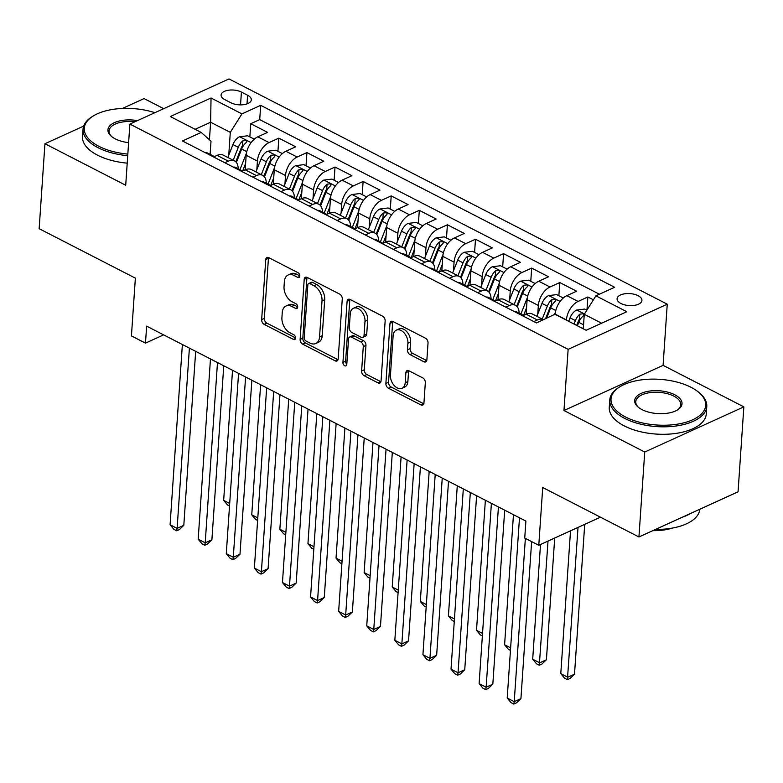 <?xml version="1.0" encoding="UTF-8"?>
<svg xmlns="http://www.w3.org/2000/svg" width="783" height="783" viewBox="0 0 783 783"><rect width="100%" height="100%" fill="white"/><g stroke="black" fill="none" stroke-linecap="round" stroke-linejoin="round"><path stroke-width="1.17" d="M299.801 276.037A2.672 1.742 -114.5 0 0 298.029 272.709L268.735 257.646A3.817 2.496 -114.5 0 0 266.925 257.509A3.817 2.496 -114.5 0 0 265.75 259.565L261.659 319.611A3.817 2.496 -114.5 0 0 264.184 324.358L293.488 339.421A2.672 1.742 -114.5 0 0 294.751 339.519A2.672 1.742 -114.5 0 0 295.573 338.08A2.672 1.742 -114.5 0 0 293.801 334.752L290.013 332.804A12.215 7.977 -114.5 0 1 281.919 317.595L282.252 312.593A12.215 7.977 -114.5 0 1 286.02 306.006A12.215 7.977 -114.5 0 1 291.805 306.447L295.602 308.404A2.672 1.742 -114.5 0 0 296.865 308.492A2.672 1.742 -114.5 0 0 297.687 307.053A2.672 1.742 -114.5 0 0 295.915 303.726L292.128 301.778A12.215 7.977 -114.5 0 1 284.033 286.568L284.366 281.567A12.215 7.977 -114.5 0 1 288.134 274.99A12.215 7.977 -114.5 0 1 293.919 275.43L297.716 277.378A2.672 1.742 -114.5 0 0 298.979 277.476A2.672 1.742 -114.5 0 0 299.801 276.037M638.076 295.68A12.44 6 3.9 0 0 624.805 293.772A12.44 6 3.9 0 0 617.092 298.744A12.44 6 3.9 0 0 620.939 303.491A12.44 6 3.9 0 0 634.21 305.399A12.44 6 3.9 0 0 641.923 300.437A12.44 6 3.9 0 0 638.076 295.68M423.897 361.746A3.817 2.496 -114.5 0 0 425.707 361.883A3.817 2.496 -114.5 0 0 426.882 359.828L428.027 342.983A3.817 2.496 -114.5 0 0 425.502 338.227L392.958 321.5A3.817 2.496 -114.5 0 0 391.148 321.363A3.817 2.496 -114.5 0 0 389.973 323.418L385.882 383.464A3.817 2.496 -114.5 0 0 388.417 388.211L420.951 404.938A3.817 2.496 -114.5 0 0 422.761 405.075A3.817 2.496 -114.5 0 0 423.936 403.02L425.326 382.672A3.817 2.496 -114.5 0 0 422.791 377.915L408.873 370.76A3.817 2.496 -114.5 0 0 407.062 370.623A3.817 2.496 -114.5 0 0 405.888 372.679L405.193 382.77A10.208 6.675 -114.5 0 1 402.051 388.27A10.208 6.675 -114.5 0 1 394.133 385.442A10.208 6.675 -114.5 0 1 390.443 375.184L393.135 335.662A10.208 6.675 -114.5 0 1 396.276 330.162A10.208 6.675 -114.5 0 1 404.204 332.99A10.208 6.675 -114.5 0 1 407.894 343.248L407.444 349.835A3.817 2.496 -114.5 0 0 409.969 354.582L423.897 361.746L426.578 360.523A3.817 2.496 -114.5 0 0 426.745 360.601M83.664 126.092L44.944 143.729L39.15 228.685L135.371 278.141L131.427 335.917L145.481 343.13L146.636 326.139L525.892 521.077L524.737 538.068L538.782 545.291L600.453 517.191M644.732 452.026L743.85 406.866L663.084 365.348L563.966 410.507L644.732 452.026L638.938 536.972L542.727 487.515L538.782 545.291M563.966 410.507L568.135 349.345L129.88 124.076L228.998 78.926L667.253 304.186L568.135 349.345M44.944 143.729L125.711 185.248L129.88 124.076M342.269 298.9A3.817 2.496 -114.5 0 0 339.744 294.144L307.2 277.427A3.817 2.496 -114.5 0 0 305.39 277.28A3.817 2.496 -114.5 0 0 304.215 279.345L300.124 339.382A3.817 2.496 -114.5 0 0 302.649 344.129L335.193 360.855A3.817 2.496 -114.5 0 0 337.003 360.992A3.817 2.496 -114.5 0 0 338.178 358.937L342.269 298.9M350.079 299.458L382.623 316.185A3.817 2.496 -114.5 0 1 385.148 320.942L381.057 380.978A3.817 2.496 -114.5 0 1 379.882 383.034A3.817 2.496 -114.5 0 1 378.072 382.897L364.144 375.742A3.817 2.496 -114.5 0 1 361.619 370.985L363.273 346.634A3.817 2.496 -114.5 0 0 360.748 341.887L351.508 337.14A3.817 2.496 -114.5 0 0 349.698 337.003A3.817 2.496 -114.5 0 0 348.523 339.059L346.791 364.408A2.672 1.742 -114.5 0 1 345.969 365.847A2.672 1.742 -114.5 0 1 343.903 365.103A2.672 1.742 -114.5 0 1 342.934 362.421L347.094 301.377A3.817 2.496 -114.5 0 1 348.269 299.321A3.817 2.496 -114.5 0 1 350.079 299.458M743.85 406.866L738.056 491.822L638.938 536.972M163.696 108.671L144.062 98.58L122.373 108.455M593.397 299.82L587.857 296.982L586.976 310.009M566.422 320.149L566.442 319.914A15.552 9.073 -62.8 0 1 578.079 301.435L566.843 295.661L576.621 291.207L559.767 282.546L558.866 295.739M537.755 314.12L538.352 305.468A15.552 9.073 -62.8 0 1 549.989 286.999L538.753 281.224L548.531 276.761L531.677 268.099L530.776 281.293M509.664 299.674L510.252 291.031A15.552 9.073 -62.8 0 1 521.899 272.553L510.663 266.778L520.441 262.325L503.577 253.663L502.686 266.856M481.574 285.237L482.162 276.595A15.552 9.073 -62.8 0 1 493.799 258.116L482.563 252.341L492.341 247.888L475.487 239.226L474.586 252.42M453.474 270.801L454.071 262.148A15.552 9.073 -62.8 0 1 465.709 243.679L454.473 237.905L464.25 233.442L447.396 224.78L446.496 237.973M425.384 256.354L425.972 247.712A15.552 9.073 -62.8 0 1 437.619 229.233L426.383 223.458L436.16 219.005L419.306 210.343L418.406 223.537M397.294 241.918L397.881 233.275A15.552 9.073 -62.8 0 1 409.529 214.796L398.283 209.022L408.06 204.569L391.206 195.907L390.306 209.1M369.204 227.481L369.791 218.829A15.552 9.073 -62.8 0 1 381.429 200.36L370.193 194.585L379.97 190.122L363.116 181.46L362.216 194.654M341.104 213.035L341.691 204.392A15.552 9.073 -62.8 0 1 353.339 185.914L342.102 180.139L351.88 175.686L335.026 167.024L334.126 180.217M313.014 198.598L313.601 189.956A15.552 9.073 -62.8 0 1 325.248 171.477L314.003 165.702L323.78 161.249L306.926 152.587L306.026 165.781M284.924 184.162L285.511 175.509A15.552 9.073 -62.8 0 1 297.149 157.04L285.912 151.266L295.69 146.803L278.836 138.141L269.058 142.594A15.552 9.073 117.2 0 0 257.411 161.073L256.824 169.715M277.936 151.334L278.836 138.141M566.843 295.661A15.552 9.073 117.2 0 0 555.206 314.13L536.443 322.919L182.468 140.979L201.221 132.435L170.312 116.55L211.038 98.002L241.937 113.887L230.3 132.356L228.734 155.279M538.753 281.224A15.552 9.073 117.2 0 0 527.116 299.693L526.117 314.218L522.613 315.813M510.663 266.778A15.552 9.073 117.2 0 0 499.016 285.257L498.027 299.772L494.523 301.377M482.563 252.341A15.552 9.073 117.2 0 0 470.926 270.81L469.937 285.335L466.423 286.93M454.473 237.905A15.552 9.073 117.2 0 0 442.835 256.374L441.837 270.898M426.383 223.458A15.552 9.073 117.2 0 0 414.736 241.937L413.747 256.452L410.243 258.057M398.283 209.022A15.552 9.073 117.2 0 0 386.645 227.491L385.657 242.016L382.143 243.611M370.193 194.585A15.552 9.073 117.2 0 0 358.555 213.054L357.557 227.579M342.102 180.139A15.552 9.073 117.2 0 0 330.455 198.618L329.467 213.133M314.003 165.702A15.552 9.073 117.2 0 0 302.365 184.171L301.377 198.696M285.912 151.266A15.552 9.073 117.2 0 0 274.275 169.735L273.277 184.259L269.773 185.855M224.809 99.627L230.985 102.808A12.058 5.814 3.9 0 0 243.846 104.648A12.058 5.814 3.9 0 0 251.323 99.842A12.058 5.814 3.9 0 0 247.594 95.232L241.418 92.061A12.058 5.814 3.9 0 0 228.558 90.211A12.058 5.814 3.9 0 0 221.08 95.027A12.058 5.814 3.9 0 0 224.809 99.627M601.589 323.203L584.275 314.306L595.912 295.827L614.665 287.283L260.69 105.343L241.937 113.887M595.912 295.827L626.811 311.712L586.095 330.26L555.196 314.375M599.426 294.222L259.711 119.613L250.746 123.704L267.6 132.366L257.822 136.819A15.552 9.073 117.2 0 0 246.175 155.298L245.187 169.813L241.683 171.418M238.169 168.766A15.552 9.073 117.2 0 0 234.528 160.906A15.552 9.073 117.2 0 0 228.342 161.151L224.819 162.747M234.528 160.906L223.282 155.132A15.552 9.073 117.2 0 0 217.106 155.377L213.583 156.972M533.849 321.588L537.363 319.983A15.552 9.073 -62.8 0 1 543.49 319.709L532.313 313.973A15.552 9.073 117.2 0 0 526.127 314.208L537.363 319.983M505.759 307.151L509.273 305.546A15.552 9.073 -62.8 0 1 515.459 305.301A15.552 9.073 -62.8 0 1 519.1 313.161M477.659 292.705L481.183 291.11A15.552 9.073 -62.8 0 1 487.359 290.865A15.552 9.073 -62.8 0 1 491.01 298.714M449.569 278.268L453.083 276.663A15.552 9.073 -62.8 0 1 459.269 276.428A15.552 9.073 -62.8 0 1 462.91 284.278M459.269 276.428L448.033 270.654A15.552 9.073 117.2 0 0 441.847 270.889L438.333 272.494M421.479 263.832L424.993 262.227A15.552 9.073 -62.8 0 1 431.179 261.982A15.552 9.073 -62.8 0 1 434.819 269.841M393.379 249.386L396.903 247.79A15.552 9.073 -62.8 0 1 403.079 247.545A15.552 9.073 -62.8 0 1 406.729 255.405M365.289 234.949L368.803 233.344A15.552 9.073 -62.8 0 1 374.988 233.109A15.552 9.073 -62.8 0 1 378.629 240.958M374.988 233.109L363.752 227.334A15.552 9.073 117.2 0 0 357.567 227.569L354.053 229.174M337.199 220.512L340.713 218.907A15.552 9.073 -62.8 0 1 346.898 218.663A15.552 9.073 -62.8 0 1 350.539 226.522M346.898 218.663L335.662 212.888A15.552 9.073 117.2 0 0 329.477 213.133L325.963 214.738M309.099 206.066L312.623 204.471A15.552 9.073 -62.8 0 1 318.798 204.226A15.552 9.073 -62.8 0 1 322.449 212.085M318.798 204.226L307.562 198.451A15.552 9.073 117.2 0 0 301.386 198.696L297.863 200.291M281.009 191.629L284.523 190.024A15.552 9.073 -62.8 0 1 290.708 189.789A15.552 9.073 -62.8 0 1 294.359 197.639M252.919 177.193L256.433 175.588A15.552 9.073 -62.8 0 1 262.618 175.343A15.552 9.073 -62.8 0 1 266.259 183.202M297.149 157.04L306.926 152.587M325.248 171.477L335.026 167.024M353.339 185.914L363.116 181.46M381.429 200.36L391.206 195.907M409.529 214.796L419.306 210.343M437.619 229.233L447.396 224.78M465.709 243.679L475.487 239.226M493.799 258.116L503.577 253.663M521.899 272.553L531.677 268.099M549.989 286.999L559.767 282.546M578.079 301.435L587.857 296.982M584.275 314.306L583.286 328.811M230.3 132.356L210.627 122.256L195.133 129.312M209.433 139.746L210.627 122.256L211.038 98.002M210.108 154.339L211.009 141.146L201.221 132.435M663.084 365.348L667.253 304.186M145.481 343.13L163.618 334.87M249.846 136.898L250.746 123.704M259.711 119.613L260.69 105.343M262.618 175.343L251.382 169.568A15.552 9.073 117.2 0 0 245.196 169.813L256.433 175.588M290.708 189.789L279.472 184.015A15.552 9.073 117.2 0 0 273.287 184.25L284.523 190.024M403.079 247.545L391.843 241.771A15.552 9.073 117.2 0 0 385.657 242.016L396.903 247.79M431.179 261.982L419.942 256.207A15.552 9.073 117.2 0 0 413.757 256.452L424.993 262.227M487.359 290.865L476.123 285.09A15.552 9.073 117.2 0 0 469.937 285.335L481.183 291.11M515.459 305.301L504.223 299.527A15.552 9.073 117.2 0 0 498.037 299.772L509.273 305.546M299.811 275.861L296.6 274.207A12.215 7.977 -114.5 0 0 290.806 273.766L288.134 274.99M286.02 306.006L288.692 304.793A12.215 7.977 -114.5 0 1 294.486 305.233L297.697 306.877M268.569 257.568A3.817 2.496 -114.5 0 0 268.432 258.351L264.331 318.387A3.817 2.496 -114.5 0 0 266.866 323.144L295.582 337.904M307.034 277.339A3.817 2.496 -114.5 0 0 306.897 278.122L302.806 338.158A3.817 2.496 -114.5 0 0 305.331 342.915L337.874 359.642A3.817 2.496 -114.5 0 0 338.041 359.72M309.911 283.652A2.672 1.742 -114.5 0 0 308.649 283.554A2.672 1.742 -114.5 0 0 307.827 284.992L304.235 337.698A2.672 1.742 -114.5 0 0 306.006 341.026L309.999 343.081A12.215 7.977 -114.5 0 0 315.794 343.522A12.215 7.977 -114.5 0 0 319.552 336.935L322.009 300.917A12.215 7.977 -114.5 0 0 313.914 285.707L309.911 283.652L312.593 282.428A2.672 1.742 -114.5 0 0 311.331 282.33L308.649 283.554M315.794 343.522L318.475 342.298A12.215 7.977 -114.5 0 0 322.234 335.721L319.552 336.935M312.593 282.428L316.596 284.483A12.215 7.977 -114.5 0 1 324.691 299.693L322.234 335.721M349.698 337.003L352.379 335.78A3.817 2.496 -114.5 0 1 354.19 335.917L363.429 340.664A3.817 2.496 -114.5 0 1 365.955 345.42L364.291 369.762A3.817 2.496 -114.5 0 0 366.826 374.519L380.753 381.673A3.817 2.496 -114.5 0 0 380.92 381.752M349.913 299.38A3.817 2.496 -114.5 0 0 349.776 300.163L345.616 361.198A2.672 1.742 -114.5 0 0 346.81 364.124M364.995 321.373A10.208 6.675 -114.5 0 0 361.315 311.125A10.208 6.675 -114.5 0 0 353.387 308.287A10.208 6.675 -114.5 0 0 350.246 313.787L349.296 327.715A3.817 2.496 -114.5 0 0 351.831 332.472L361.061 337.219A3.817 2.496 -114.5 0 0 362.872 337.356A3.817 2.496 -114.5 0 0 364.046 335.3L364.995 321.373L367.677 320.149A10.208 6.675 -114.5 0 0 363.997 309.902A10.208 6.675 -114.5 0 0 356.069 307.063L353.387 308.287M362.872 337.356L365.553 336.132A3.817 2.496 -114.5 0 0 366.728 334.077L364.046 335.3M367.677 320.149L366.728 334.077M396.276 330.162L398.958 328.938A10.208 6.675 -114.5 0 1 406.886 331.777A10.208 6.675 -114.5 0 1 410.566 342.024L410.116 348.611A3.817 2.496 -114.5 0 0 412.651 353.368L426.578 360.523M402.051 388.27L404.733 387.047A10.208 6.675 -114.5 0 0 407.874 381.546L405.193 382.77M408.706 370.682A3.817 2.496 -114.5 0 0 408.56 371.455L407.874 381.546M392.792 321.421A3.817 2.496 -114.5 0 0 392.655 322.204L388.564 382.241A3.817 2.496 -114.5 0 0 391.089 386.988L423.632 403.715A3.817 2.496 -114.5 0 0 423.799 403.793M254.26 139.168L247.663 135.782L239.49 136.78A10.306 6.01 117.2 0 0 232.952 144.561L227.863 157.481M246.439 153.194L239.95 169.676M245.627 163.393L242.642 170.978M236.378 162.463L241.653 149.044A10.306 6.01 -62.8 0 1 246.165 142.584L246.831 141.566L245.931 140.509L242.799 140.852A10.306 6.01 117.2 0 0 238.286 147.312L233.207 160.231M235.781 161.807L241.262 147.879A5.246 3.063 -62.8 0 1 242.466 145.746L242.799 140.852M232.531 370.29L223.664 500.357L229.693 503.459M229.527 505.994L227.481 504.947L223.664 500.357M205.205 152.665A10.306 6.01 -62.8 0 1 207.564 153.028L212.898 155.778A10.306 6.01 117.2 0 0 210.921 155.377L210.598 155.435M189.398 348.122L177.115 528.378L170.087 524.767L182.38 344.51M214.082 156.747A10.306 6.01 117.2 0 0 212.898 155.778M195.672 351.342L183.809 525.324L177.115 528.378L176.713 530.796L173.904 529.357L170.087 524.767M183.809 525.324L179.385 529.582L176.713 530.796M154.897 112.683A47.44 22.893 3.9 0 0 92.952 116.158A47.44 22.893 3.9 0 0 98.922 146.323A47.44 22.893 3.9 0 0 127.835 154.094M127.727 155.68A48.605 23.451 -176.1 0 1 98.041 147.703A48.605 23.451 -176.1 0 1 83.037 129.146A48.605 23.451 -176.1 0 1 91.934 116.804L92.952 116.158M128.618 142.653A23.725 11.442 -176.1 0 1 115.258 138.875A23.725 11.442 -176.1 0 1 111.421 136.379A23.725 11.442 -176.1 0 1 112.537 123.636A23.725 11.442 -176.1 0 1 137.456 120.631M127.218 163.148A48.605 23.451 -176.1 0 1 97.532 155.181A48.605 23.451 -176.1 0 1 82.528 136.624L83.037 129.146M134.803 121.835A22.55 10.884 3.9 0 0 109.033 130.918A22.55 10.884 3.9 0 0 111.9 136.761M691.027 387.291A47.44 22.893 3.9 0 0 619.705 386.9A47.44 22.893 3.9 0 0 625.666 417.065A47.44 22.893 3.9 0 0 688.12 421.567A47.44 22.893 3.9 0 0 698.71 392.283A47.44 22.893 3.9 0 0 691.027 387.291M698.71 392.283L699.63 393.066A48.605 23.451 -176.1 0 1 706.775 406.504A48.605 23.451 -176.1 0 1 676.649 425.903A48.605 23.451 -176.1 0 1 624.795 418.455A48.605 23.451 -176.1 0 1 609.781 399.888A48.605 23.451 -176.1 0 1 618.687 387.546L619.705 386.9M674.692 394.73A23.725 11.442 -176.1 0 1 677.677 409.812A23.725 11.442 -176.1 0 1 642.011 409.617A23.725 11.442 -176.1 0 1 638.174 407.121A23.725 11.442 -176.1 0 1 643.46 392.479A23.725 11.442 -176.1 0 1 674.692 394.73M677.138 410.135A22.55 10.884 3.9 0 0 680.779 404.733A22.55 10.884 3.9 0 0 673.82 396.12A22.55 10.884 3.9 0 0 649.763 392.655A22.55 10.884 3.9 0 0 635.776 401.659A22.55 10.884 3.9 0 0 638.654 407.512M706.775 406.504L706.266 413.982A48.605 23.451 -176.1 0 1 676.13 433.381A48.605 23.451 -176.1 0 1 624.286 425.923A48.605 23.451 -176.1 0 1 609.272 407.366L609.781 399.888M672.176 528.124A35 16.883 -176.1 0 1 652.865 530.629M691.007 513.256A48.605 23.451 -176.1 0 1 682.365 517.191M699.767 509.263A48.605 23.451 -176.1 0 1 655.469 529.445M282.35 153.605L275.753 150.219L267.59 151.217A10.306 6.01 117.2 0 0 261.042 159.008L255.953 171.927M274.53 167.631L268.05 184.122M273.717 177.829L270.732 185.414M264.468 176.899L269.753 163.481A10.306 6.01 -62.8 0 1 274.256 157.031L274.921 156.003L274.021 154.946L270.889 155.298A10.306 6.01 117.2 0 0 266.377 161.748L261.297 174.668M263.871 176.244L269.352 162.316A5.246 3.063 -62.8 0 1 270.556 160.182L270.889 155.298M260.622 384.727L251.754 514.803L257.793 517.906M257.617 520.441L255.571 519.383L251.754 514.803M310.45 168.051L303.843 164.655L295.68 165.653A10.306 6.01 117.2 0 0 289.133 173.444L284.053 186.364M302.63 182.077L296.14 198.559M301.817 192.275L298.832 199.851M292.568 191.336L297.843 177.917A10.306 6.01 -62.8 0 1 302.355 171.467L303.011 170.44L302.111 169.382L298.979 169.735A10.306 6.01 117.2 0 0 294.477 176.185L289.387 189.104M291.971 190.68L297.452 176.752A5.246 3.063 -62.8 0 1 298.646 174.619L298.979 169.735M288.721 399.173L279.854 529.239L285.883 532.342M285.707 534.877L283.661 533.83L279.854 529.239M338.54 182.488L331.943 179.101L323.771 180.1A10.306 6.01 117.2 0 0 317.223 187.881L312.143 200.8M330.72 196.513L324.231 212.996M329.907 206.712L326.922 214.297M320.658 205.782L325.934 192.364A10.306 6.01 -62.8 0 1 330.446 185.904L331.111 184.886L330.211 183.829L327.079 184.171A10.306 6.01 117.2 0 0 322.567 190.631L317.487 203.551M320.061 205.126L325.542 191.189A5.246 3.063 -62.8 0 1 326.736 189.065L327.079 184.171M316.812 413.61L307.944 543.676L313.973 546.779M313.807 549.314L311.761 548.266L307.944 543.676M366.63 196.924L360.033 193.538L351.87 194.536A10.306 6.01 117.2 0 0 345.323 202.327L340.233 215.247M358.81 210.95L352.33 227.442M357.997 221.149L355.012 228.734M348.748 220.219L354.033 206.8A10.306 6.01 -62.8 0 1 358.536 200.35L359.201 199.322L358.301 198.265L355.169 198.618A10.306 6.01 117.2 0 0 350.657 205.068L345.577 217.987M348.151 219.563L353.632 205.635A5.246 3.063 -62.8 0 1 354.836 203.502L355.169 198.618M344.902 428.047L336.034 558.122L342.063 561.225M341.897 563.76L339.851 562.703L336.034 558.122M233.305 167.112A10.306 6.01 -62.8 0 1 235.654 167.474L240.988 170.214A10.306 6.01 117.2 0 0 239.011 169.813L238.688 169.882M217.488 362.558L205.205 542.825L198.177 539.213L210.47 358.947M242.172 171.183A10.306 6.01 117.2 0 0 240.988 170.214M223.762 365.778L211.899 539.771L205.205 542.825L204.803 545.242L201.994 543.793L198.177 539.213M211.899 539.771L207.485 544.019L204.803 545.242M261.395 181.548A10.306 6.01 -62.8 0 1 263.744 181.91L269.088 184.651A10.306 6.01 117.2 0 0 267.101 184.259L266.778 184.318M245.588 377.005L233.295 557.261L226.277 553.65L238.561 373.393M270.272 185.63A10.306 6.01 117.2 0 0 269.088 184.651M251.852 380.225L239.989 554.207L233.295 557.261L232.894 559.679L230.085 558.23L226.277 553.65M239.989 554.207L235.575 558.455L232.894 559.679M289.485 195.985A10.306 6.01 -62.8 0 1 291.844 196.347L297.178 199.097A10.306 6.01 117.2 0 0 295.201 198.696L294.878 198.755M273.678 391.441L261.395 571.698L254.367 568.086L266.66 387.83M298.362 200.066A10.306 6.01 117.2 0 0 297.178 199.097M279.952 394.661L268.089 568.644L261.395 571.698L260.993 574.115L258.184 572.676L254.367 568.086M268.089 568.644L263.665 572.902L260.993 574.115M317.585 210.431A10.306 6.01 -62.8 0 1 319.934 210.793L325.268 213.534A10.306 6.01 117.2 0 0 323.291 213.133L322.968 213.201M301.768 405.878L289.485 586.144L282.457 582.532L294.751 402.266M326.452 214.503A10.306 6.01 117.2 0 0 325.268 213.534M308.042 409.098L296.18 583.09L289.485 586.144L289.084 588.562L286.275 587.113L282.457 582.532M296.18 583.09L291.765 587.338L289.084 588.562M394.73 211.371L388.123 207.975L379.961 208.973A10.306 6.01 117.2 0 0 373.413 216.764L368.333 229.683M386.91 225.396L380.421 241.878M386.097 235.595L383.112 243.17M376.838 234.655L382.124 221.237A10.306 6.01 -62.8 0 1 386.636 214.787L387.291 213.759L386.391 212.702L383.259 213.054A10.306 6.01 117.2 0 0 378.747 219.504L373.667 232.424M376.251 234L381.732 220.072A5.246 3.063 -62.8 0 1 382.926 217.938L383.259 213.054M373.002 442.493L364.134 572.559L370.163 575.662M369.987 578.197L367.941 577.149L364.134 572.559M345.675 224.868A10.306 6.01 -62.8 0 1 348.024 225.23L353.368 227.97A10.306 6.01 117.2 0 0 351.381 227.579L351.058 227.638M329.868 420.324L317.575 600.581L310.557 596.969L322.841 416.713M354.552 228.949A10.306 6.01 117.2 0 0 353.368 227.97M336.132 423.544L324.27 597.527L317.575 600.581L317.174 602.998L314.365 601.55L310.557 596.969M324.27 597.527L319.856 601.775L317.174 602.998M422.82 225.807L416.223 222.421L408.051 223.419A10.306 6.01 117.2 0 0 401.503 231.2L396.423 244.12M415 239.833L408.511 256.315M414.187 250.031L411.202 257.617M404.938 249.102L410.214 235.683A10.306 6.01 -62.8 0 1 414.726 229.223L415.391 228.205L414.491 227.148L411.359 227.491A10.306 6.01 117.2 0 0 406.847 233.951L401.757 246.87M404.341 248.446L409.822 234.508A5.246 3.063 -62.8 0 1 411.016 232.385L411.359 227.491M401.092 456.929L392.224 586.996L398.253 590.098M398.077 592.633L396.041 591.586L392.224 586.996M373.765 239.304A10.306 6.01 -62.8 0 1 376.124 239.667L381.458 242.417A10.306 6.01 117.2 0 0 379.481 242.016L379.158 242.074M357.958 434.761L345.675 615.017L338.647 611.406L350.931 431.149M382.642 243.386A10.306 6.01 117.2 0 0 381.458 242.417M364.232 437.981L352.37 611.963L345.675 615.017L345.274 617.435L342.465 615.996L338.647 611.406M352.37 611.963L347.946 616.221L345.274 617.435M450.91 240.244L444.313 236.858L436.151 237.856A10.306 6.01 117.2 0 0 429.603 245.647L424.513 258.566M443.09 254.269L436.611 270.761M442.278 264.468L439.292 272.053M433.028 263.538L438.314 250.12A10.306 6.01 -62.8 0 1 442.816 243.67L443.481 242.642L442.581 241.585L439.449 241.937A10.306 6.01 117.2 0 0 434.937 248.387L429.857 261.307M432.431 262.882L437.912 248.955A5.246 3.063 -62.8 0 1 439.116 246.821L439.449 241.937M429.182 471.366L420.314 601.442L426.344 604.545M426.177 607.079L424.132 606.022L420.314 601.442M401.865 253.751A10.306 6.01 -62.8 0 1 404.214 254.113L409.548 256.853A10.306 6.01 117.2 0 0 407.571 256.452L407.248 256.511M386.048 449.197L373.765 629.454L366.738 625.852L379.031 445.586M410.732 257.822A10.306 6.01 117.2 0 0 409.548 256.853M392.322 452.417L380.46 626.41L373.765 629.454L373.364 631.881L370.555 630.432L366.738 625.852M380.46 626.41L376.046 630.658L373.364 631.881M479.01 254.69L472.403 251.294L464.241 252.292A10.306 6.01 117.2 0 0 457.693 260.083L452.613 273.003M471.19 268.716L464.701 285.198M470.368 278.914L467.392 286.49M461.118 277.975L466.404 264.556A10.306 6.01 -62.8 0 1 470.916 258.106L471.572 257.078L470.671 256.021L467.539 256.374A10.306 6.01 117.2 0 0 463.027 262.824L457.947 275.743M460.531 277.319L466.012 263.391A5.246 3.063 -62.8 0 1 467.206 261.258L467.539 256.374M457.282 485.812L448.414 615.878L454.443 618.981M454.267 621.516L452.222 620.469L448.414 615.878M429.955 268.187A10.306 6.01 -62.8 0 1 432.304 268.549L437.648 271.29A10.306 6.01 117.2 0 0 435.661 270.898L435.338 270.957M414.148 463.644L401.855 643.9L394.838 640.288L407.121 460.032M438.832 272.269A10.306 6.01 117.2 0 0 437.648 271.29M420.412 466.864L408.55 640.846L401.855 643.9L401.454 646.318L398.645 644.869L394.838 640.288M408.55 640.846L404.136 645.094L401.454 646.318M507.1 269.127L500.503 265.74L492.331 266.739A10.306 6.01 117.2 0 0 485.783 274.52L480.703 287.439M499.28 283.152L492.791 299.635M498.468 293.351L495.482 300.936M489.218 292.421L494.494 279.002A10.306 6.01 -62.8 0 1 499.006 272.543L499.671 271.525L498.771 270.468L495.629 270.81A10.306 6.01 117.2 0 0 491.127 277.27L486.037 290.19M488.621 291.765L494.102 277.828A5.246 3.063 -62.8 0 1 495.296 275.704L495.629 270.81M485.372 500.249L476.504 630.315L482.534 633.418M482.357 635.953L480.322 634.905L476.504 630.315M535.19 283.563L528.594 280.177L520.431 281.175A10.306 6.01 117.2 0 0 513.883 288.966L508.793 301.886M527.37 297.589L520.891 314.081M526.558 307.788L523.573 315.373M517.309 306.858L522.594 293.439A10.306 6.01 -62.8 0 1 527.096 286.989L527.762 285.961L526.861 284.904L523.729 285.247A10.306 6.01 117.2 0 0 519.217 291.707L514.137 304.626M516.711 306.202L522.192 292.274A5.246 3.063 -62.8 0 1 523.396 290.141L523.729 285.247M513.462 514.685L504.595 644.761L510.624 647.854M510.457 650.399L508.412 649.342L504.595 644.761M563.29 298.01L556.684 294.614L548.521 295.612A10.306 6.01 117.2 0 0 541.973 303.403L536.893 316.322M555.47 312.026L554.403 314.737M540.505 544.498L532.694 659.198L539.712 662.81L546.407 659.756L554.707 538.029M546.583 318.299L550.684 307.876A10.306 6.01 -62.8 0 1 555.196 301.426L555.852 300.398L554.951 299.341L551.819 299.693A10.306 6.01 117.2 0 0 547.307 306.143L542.227 319.063M545.545 318.779L550.292 306.711A5.246 3.063 -62.8 0 1 551.486 304.577L551.819 299.693M546.407 659.756L541.993 664.004L539.311 665.227L548.012 541.082M539.311 665.227L536.502 663.788L532.694 659.198M586.888 310.137L584.784 309.06L576.611 310.058A10.306 6.01 117.2 0 0 570.063 317.839L568.703 321.324M583.413 326.834L582.748 328.537M570.523 530.835L560.785 673.634L567.802 677.246L574.507 674.192L584.715 524.365M577.404 325.797L578.774 322.322A10.306 6.01 -62.8 0 1 583.286 315.862L583.952 314.844L583.051 313.787L579.909 314.13A10.306 6.01 117.2 0 0 575.407 320.59L574.037 324.064M576.699 325.434L578.383 321.147A5.246 3.063 -62.8 0 1 579.577 319.024L579.909 314.13M574.507 674.192L570.083 678.45L567.411 679.664L578.02 527.409M567.411 679.664L564.602 678.225L560.785 673.634M458.045 282.624A10.306 6.01 -62.8 0 1 460.404 282.986L465.738 285.736A10.306 6.01 117.2 0 0 463.751 285.335L463.438 285.394M442.238 478.08L429.945 658.337L422.928 654.725L435.211 474.469M466.922 286.705A10.306 6.01 117.2 0 0 465.738 285.736M448.512 481.3L436.65 655.283L429.945 658.337L429.554 660.754L426.745 659.315L422.928 654.725M436.65 655.283L432.226 659.54L429.554 660.754M486.145 297.07A10.306 6.01 -62.8 0 1 488.494 297.432L493.828 300.173A10.306 6.01 117.2 0 0 491.851 299.772L491.528 299.83M470.329 492.517L458.045 672.773L451.018 669.171L463.311 488.905M495.013 301.142A10.306 6.01 117.2 0 0 493.828 300.173M476.602 495.737L464.74 669.729L458.045 672.773L457.644 675.2L454.835 673.752L451.018 669.171M464.74 669.729L460.326 673.977L457.644 675.2M514.235 311.507A10.306 6.01 -62.8 0 1 516.584 311.869L521.928 314.609A10.306 6.01 117.2 0 0 519.941 314.218L519.618 314.277M498.428 506.953L486.135 687.22L479.118 683.608L491.401 503.352M523.113 315.588A10.306 6.01 117.2 0 0 521.928 314.609M504.692 510.183L492.83 684.166L486.135 687.22L485.734 689.637L482.925 688.188L479.118 683.608M492.83 684.166L488.416 688.414L485.734 689.637M525.364 538.391L514.225 701.656L507.208 698.045L519.491 517.788M531.628 541.611L520.93 698.602L514.225 701.656L513.834 704.074L511.025 702.635L507.208 698.045M520.93 698.602L516.506 702.86L513.834 704.074M566.442 319.914L555.206 314.13M538.352 305.468L527.116 299.693M510.252 291.031L499.016 285.257M482.162 276.595L470.926 270.81M454.071 262.148L442.835 256.374M425.972 247.712L414.736 241.937M397.881 233.275L386.645 227.491M369.791 218.829L358.555 213.054M341.691 204.392L330.455 198.618M313.601 189.956L302.365 184.171M285.511 175.509L274.275 169.735M257.411 161.073L246.175 155.298M228.342 161.151L217.106 155.377M453.083 276.663L441.847 270.889M368.803 233.344L357.567 227.569M340.713 218.907L329.477 213.133M312.623 204.471L301.386 198.696M269.058 142.594L257.822 136.819M240.538 104.883L241.418 92.061M247.007 103.894L247.594 95.232M296.6 274.207L293.919 275.43M297.628 307.474L295.602 308.404M294.486 305.233L291.805 306.447M295.514 338.501L293.488 339.421M266.866 323.144L264.184 324.358M264.331 318.387L261.659 319.611M268.432 258.351L265.75 259.565M299.742 276.458L297.716 277.378M337.874 359.642L335.193 360.855M305.331 342.915L302.649 344.129M302.806 338.158L300.124 339.382M306.897 278.122L304.215 279.345M324.691 299.693L322.009 300.917M316.596 284.483L313.914 285.707M380.753 381.673L378.072 382.897M366.826 374.519L364.144 375.742M364.291 369.762L361.619 370.985M365.955 345.42L363.273 346.634M363.429 340.664L360.748 341.887M354.19 335.917L351.508 337.14M345.616 361.198L342.934 362.421M349.776 300.163L347.094 301.377M412.651 353.368L409.969 354.582M410.116 348.611L407.444 349.835M410.566 342.024L407.894 343.248M408.56 371.455L405.888 372.679M423.632 403.715L420.951 404.938M391.089 386.988L388.417 388.211M388.564 382.241L385.882 383.464M392.655 322.204L389.973 323.418M251.098 142.614L239.696 136.751M238.286 147.312L232.952 144.561M246.772 151.667L241.653 149.044M279.188 157.05L267.796 151.188M266.377 161.748L261.042 159.008M274.862 166.104L269.753 163.481M307.288 171.487L295.886 165.634M294.477 176.185L289.133 173.444M302.952 180.55L297.843 177.917M335.378 185.933L323.976 180.07M322.567 190.631L317.223 187.881M331.052 194.987L325.934 192.364M363.469 200.37L352.076 194.507M350.657 205.068L345.323 202.327M359.143 209.423L354.033 206.8M391.569 214.806L380.166 208.953M378.747 219.504L373.413 216.764M387.233 223.869L382.124 221.237M419.659 229.253L408.256 223.39M406.847 233.951L401.503 231.2M415.333 238.306L410.214 235.683M447.749 243.689L436.356 237.826M434.937 248.387L429.603 245.647M443.423 252.743L438.314 250.12M475.849 258.126L464.446 252.273M463.027 262.824L457.693 260.083M471.513 267.189L466.404 264.556M503.939 272.572L492.536 266.709M491.127 277.27L485.783 274.52M499.613 281.626L494.494 279.002M532.029 287.009L520.636 281.146M519.217 291.707L513.883 288.966M527.703 296.062L522.594 293.439M560.129 301.445L548.726 295.592M547.307 306.143L541.973 303.403M555.793 310.508L550.684 307.876M584.48 313.963L576.817 310.029M575.407 320.59L570.063 317.839M583.56 324.779L578.774 322.322"/></g></svg>
